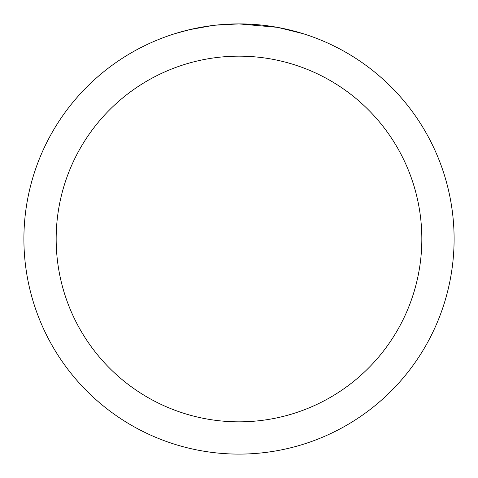 <?xml version="1.0" encoding="UTF-8"?>
<svg xmlns="http://www.w3.org/2000/svg" width="478" height="478" viewBox="0 0 478 478"><rect width="100%" height="100%" fill="white"/><g stroke="black" fill="none" stroke-linecap="round" stroke-linejoin="round"><path stroke-width="0.72" d="M243.29 23.942L246.284 24.025M265.487 25.537L266.395 25.651M277.21 27.324L239 23.9A215.1 215.1 0 0 1 454.1 239A215.1 215.1 0 0 1 239 454.1A215.1 215.1 0 0 1 23.9 239A215.1 215.1 0 0 1 239 23.9L215.751 25.161M278.226 27.509L302.903 33.615M239 56.165A182.835 182.835 0 0 1 421.835 239A182.835 182.835 0 0 1 239 421.835A182.835 182.835 0 0 1 56.165 239A182.835 182.835 0 0 1 239 56.165M214.742 25.274L212.118 25.585M175.103 33.615L189.521 29.672L212.118 25.591M223.232 24.48L224.421 24.396M206.843 26.32L210.798 25.758"/></g></svg>

